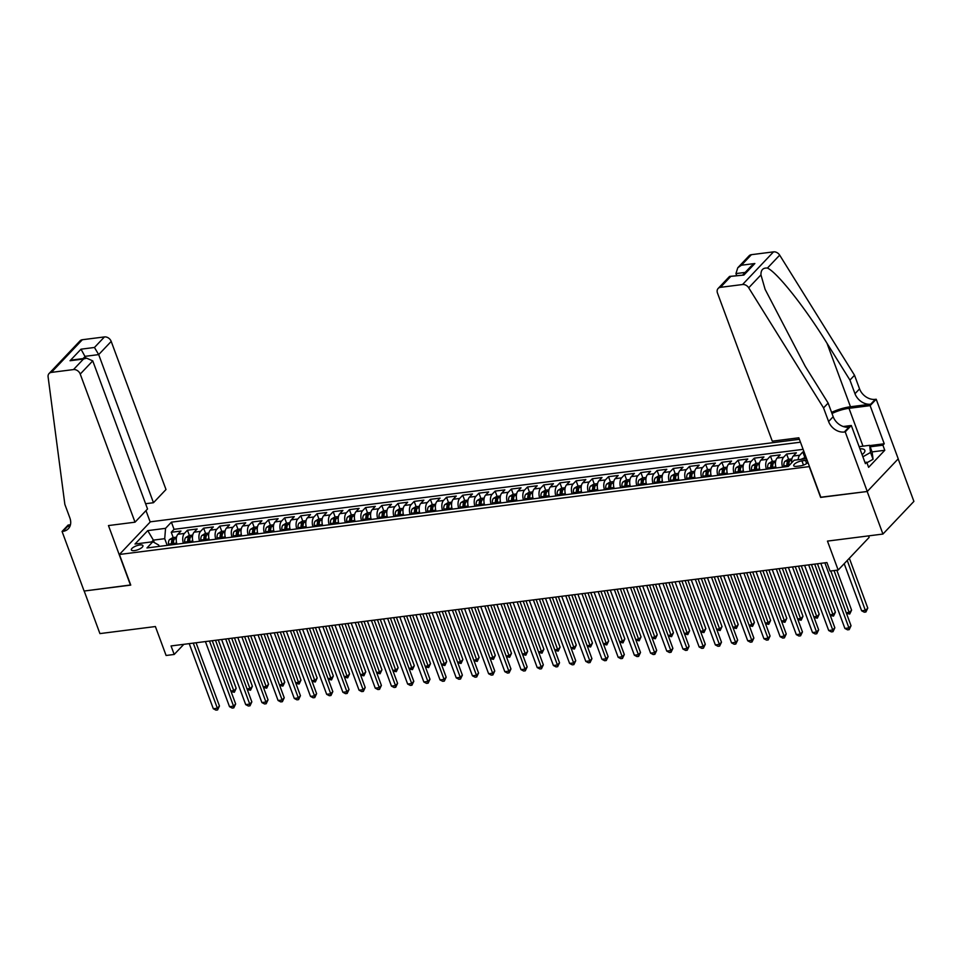 <?xml version="1.0" encoding="UTF-8"?>
<svg xmlns="http://www.w3.org/2000/svg" width="962" height="962" viewBox="0 0 962 962"><rect width="100%" height="100%" fill="white"/><g stroke="black" fill="none" stroke-linecap="round" stroke-linejoin="round"><path stroke-width="1.44" d="M134.464 550.613A6.169 2.08 -20.3 0 0 140.476 548.52A6.169 2.08 -20.3 0 0 142.929 545.646A6.169 2.08 -20.3 0 0 139.815 544.973A6.169 2.08 -20.3 0 0 133.802 547.053A6.169 2.08 -20.3 0 0 131.349 549.927A6.169 2.08 -20.3 0 0 134.464 550.613M799.386 439.309L150.385 521.813L119.408 554.473L809.475 466.57M898.171 458.886L913.9 501.394L882.936 534.054L827.464 541.101L838.167 570.045L869.143 537.385L868.578 535.882M119.408 554.473L130.748 585.112L84.187 591.029L99.928 633.597L155.399 626.539L166.101 655.483L174.206 654.461L183.814 644.324M820.814 497.222L867.183 491.486L882.936 534.054M804.028 451.827L802.825 451.984L804.785 457.275M791.678 462.806A7.72 4.113 -97.2 0 1 793.301 456.024L796.356 452.801L786.639 454.04L788.599 459.331M776.106 467.953A7.72 4.113 82.8 0 1 777.104 458.08L780.158 454.87L770.442 456.096L772.402 461.399M759.92 470.021A7.72 4.113 82.8 0 1 760.906 460.149L763.96 456.926L754.244 458.152L756.204 463.456M743.722 472.077A7.72 4.113 82.8 0 1 744.72 462.205L747.775 458.982L738.058 460.221L740.006 465.512M727.525 474.134A7.72 4.113 82.8 0 1 728.523 464.261L731.577 461.038L721.861 462.277L723.821 467.568M711.339 476.19A7.72 4.113 82.8 0 1 712.325 466.317L715.379 463.095L705.663 464.333L707.623 469.624M695.141 478.246A7.72 4.113 82.8 0 1 696.127 468.374L699.182 465.163L689.465 466.39L691.425 471.693M678.944 480.315A7.72 4.113 82.8 0 1 679.942 470.442L682.996 467.219L673.28 468.458L675.24 473.749M662.746 482.371A7.72 4.113 82.8 0 1 663.744 472.498L666.798 469.276L657.082 470.514L659.042 475.805M646.56 484.427A7.72 4.113 82.8 0 1 647.546 474.555L650.601 471.332L640.884 472.57L642.844 477.861M630.363 486.483A7.72 4.113 82.8 0 1 631.349 476.611L634.403 473.388L624.687 474.627L626.647 479.93M614.165 488.54A7.72 4.113 82.8 0 1 615.163 478.679L618.217 475.456L608.501 476.683L610.461 481.986M597.967 490.608A7.72 4.113 82.8 0 1 598.965 480.735L602.02 477.513L592.303 478.751L594.263 484.042M581.782 492.664A7.72 4.113 82.8 0 1 582.768 482.792L585.822 479.569L576.106 480.808L578.066 486.099M565.584 494.721A7.72 4.113 82.8 0 1 566.57 484.848L569.636 481.625L559.92 482.864L561.868 488.155M549.386 496.777A7.72 4.113 82.8 0 1 550.384 486.904L553.439 483.682L543.722 484.92L545.682 490.223M533.201 498.833A7.72 4.113 82.8 0 1 534.187 488.973L537.241 485.75L527.525 486.976L529.485 492.279M517.003 500.901A7.72 4.113 82.8 0 1 517.989 491.029L521.043 487.806L511.327 489.045L513.287 494.336M500.805 502.958A7.72 4.113 82.8 0 1 501.803 493.085L504.858 489.862L495.141 491.101L497.089 496.392M484.607 505.014A7.72 4.113 82.8 0 1 485.606 495.141L488.66 491.919L478.944 493.157L480.904 498.448M468.422 507.07A7.72 4.113 82.8 0 1 469.408 497.198L472.462 493.975L462.746 495.214L464.706 500.517M452.224 509.126A7.72 4.113 82.8 0 1 453.21 499.266L456.265 496.043L446.548 497.27L448.508 502.573M436.026 511.195A7.72 4.113 82.8 0 1 437.025 501.322L440.079 498.1L430.363 499.338L432.323 504.629M419.829 513.251A7.72 4.113 82.8 0 1 420.827 503.379L423.881 500.156L414.165 501.394L416.125 506.685M403.643 515.307A7.72 4.113 82.8 0 1 404.629 505.435L407.684 502.212L397.967 503.451L399.927 508.742M387.445 517.364A7.72 4.113 82.8 0 1 388.432 507.491L391.498 504.28L381.782 505.507L383.73 510.81M371.248 519.432A7.72 4.113 82.8 0 1 372.246 509.559L375.3 506.337L365.584 507.563L367.544 512.866M355.062 521.488A7.72 4.113 82.8 0 1 356.048 511.616L359.103 508.393L349.386 509.632L351.346 514.923M338.864 523.544A7.72 4.113 82.8 0 1 339.851 513.672L342.905 510.449L333.189 511.688L335.149 516.979M322.667 525.601A7.72 4.113 82.8 0 1 323.665 515.728L326.719 512.505L317.003 513.744L318.951 519.035M306.469 527.657A7.72 4.113 82.8 0 1 307.467 517.784L310.522 514.574L300.805 515.8L302.765 521.103M290.284 529.725A7.72 4.113 82.8 0 1 291.27 519.853L294.324 516.63L284.608 517.869L286.568 523.16M274.086 531.782A7.72 4.113 82.8 0 1 275.072 521.909L278.126 518.686L268.41 519.925L270.37 525.216M257.888 533.838A7.72 4.113 82.8 0 1 258.886 523.965L261.941 520.743L252.224 521.981L254.184 527.272M241.69 535.894A7.72 4.113 82.8 0 1 242.689 526.022L245.743 522.799L236.027 524.037L237.987 529.328M225.505 537.95A7.72 4.113 82.8 0 1 226.491 528.09L229.545 524.867L219.829 526.094L221.789 531.397M209.307 540.019A7.72 4.113 82.8 0 1 210.293 530.146L213.36 526.923L203.631 528.162L205.591 533.453M193.109 542.075A7.72 4.113 82.8 0 1 194.108 532.202L197.162 528.98L187.446 530.218L189.406 535.509M838.167 570.045L830.074 571.079L826.923 562.566L171.056 645.947L174.206 654.461M807.19 460.377A5.976 2.02 -20.3 0 0 805.483 460.425L801.923 460.87A5.976 2.02 -20.3 0 0 796.091 462.902A5.976 2.02 -20.3 0 0 793.722 465.68A5.976 2.02 -20.3 0 0 796.728 466.342L800.3 465.897A5.976 2.02 -20.3 0 0 807.96 462.469M159.187 546.38L158.694 545.045L152.826 541.762L146.97 547.943L788.263 466.414L794.119 460.233L806.553 458.658M152.826 541.762L135.017 544.023L147.739 530.615L165.548 528.342L171.404 522.162L800.456 442.195M798.147 459.728A7.72 4.113 -97.2 0 1 799.771 455.206L802.825 451.984M803.102 449.35L174.05 529.316L171.248 532.275L173.208 537.566M176.924 544.131A7.72 4.113 82.8 0 1 177.91 534.259L180.964 531.036L171.248 532.275M183.393 543.314A7.72 4.113 -97.2 0 1 184.391 533.441L187.446 530.218M199.591 541.245A7.72 4.113 -97.2 0 1 200.577 531.373L203.631 528.162M215.789 539.189A7.72 4.113 -97.2 0 1 216.775 529.316L219.829 526.094M231.974 537.133A7.72 4.113 -97.2 0 1 232.972 527.26L236.027 524.037M248.172 535.076A7.72 4.113 -97.2 0 1 249.17 525.204L252.224 521.981M264.37 533.02A7.72 4.113 -97.2 0 1 265.356 523.148L268.41 519.925M280.567 530.952A7.72 4.113 -97.2 0 1 281.553 521.079L284.608 517.869M296.753 528.896A7.72 4.113 -97.2 0 1 297.751 519.023L300.805 515.8M312.951 526.839A7.72 4.113 -97.2 0 1 313.949 516.967L317.003 513.744M329.148 524.783A7.72 4.113 -97.2 0 1 330.134 514.91L333.189 511.688M345.346 522.715A7.72 4.113 -97.2 0 1 346.332 512.854L349.386 509.632M361.532 520.658A7.72 4.113 -97.2 0 1 362.53 510.786L365.584 507.563M377.729 518.602A7.72 4.113 -97.2 0 1 378.715 508.73L381.782 505.507M393.927 516.546A7.72 4.113 -97.2 0 1 394.913 506.673L397.967 503.451M410.113 514.49A7.72 4.113 -97.2 0 1 411.111 504.617L414.165 501.394M426.31 512.421A7.72 4.113 -97.2 0 1 427.308 502.561L430.363 499.338M442.508 510.365A7.72 4.113 -97.2 0 1 443.494 500.493L446.548 497.27M458.706 508.309A7.72 4.113 -97.2 0 1 459.692 498.436L462.746 495.214M474.891 506.252A7.72 4.113 -97.2 0 1 475.889 496.38L478.944 493.157M491.089 504.196A7.72 4.113 -97.2 0 1 492.087 494.324L495.141 491.101M507.287 502.128A7.72 4.113 -97.2 0 1 508.273 492.255L511.327 489.045M523.484 500.072A7.72 4.113 -97.2 0 1 524.47 490.199L527.525 486.976M539.67 498.015A7.72 4.113 -97.2 0 1 540.668 488.143L543.722 484.92M555.868 495.959A7.72 4.113 -97.2 0 1 556.854 486.087L559.92 482.864M572.065 493.903A7.72 4.113 -97.2 0 1 573.051 484.03L576.106 480.808M588.251 491.835A7.72 4.113 -97.2 0 1 589.249 481.962L592.303 478.751M604.449 489.778A7.72 4.113 -97.2 0 1 605.447 479.906L608.501 476.683M620.646 487.722A7.72 4.113 -97.2 0 1 621.632 477.849L624.687 474.627M636.844 485.666A7.72 4.113 -97.2 0 1 637.83 475.793L640.884 472.57M653.03 483.609A7.72 4.113 -97.2 0 1 654.028 473.737L657.082 470.514M669.227 481.541A7.72 4.113 -97.2 0 1 670.225 471.669L673.28 468.458M685.425 479.485A7.72 4.113 -97.2 0 1 686.411 469.612L689.465 466.39M701.623 477.429A7.72 4.113 -97.2 0 1 702.609 467.556L705.663 464.333M717.808 475.372A7.72 4.113 -97.2 0 1 718.806 465.5L721.861 462.277M734.006 473.304A7.72 4.113 -97.2 0 1 734.992 463.443L738.058 460.221M750.204 471.248A7.72 4.113 -97.2 0 1 751.19 461.375L754.244 458.152M766.389 469.191A7.72 4.113 -97.2 0 1 767.387 459.319L770.442 456.096M782.587 467.135A7.72 4.113 -97.2 0 1 783.585 457.263L786.639 454.04M820.634 497.414L809.295 466.762M154.293 542.58L153.379 540.127L151.695 541.907M167.196 545.37L164.718 538.684L153.379 540.127L147.739 530.615M174.05 529.316L171.404 522.162M165.548 528.342L164.718 538.684M824.855 562.83L848.941 627.933L844.901 628.451L820.814 563.335M830.783 570.983L851.033 625.721L848.941 627.933L849.181 629.641L847.558 629.845L844.901 628.451M851.033 625.721L849.181 629.641M805.988 457.13L801.093 459.295A5.111 2.718 82.8 0 0 801.045 459.355M844.203 563.684L861.639 610.798L865.68 610.281L867.772 608.068L849.35 558.261M867.772 608.068L865.92 611.988L847.257 560.461M865.92 611.988L864.297 612.193L861.639 610.798M862.084 454.677A12.542 4.233 -20.3 0 0 863.179 453.751A12.542 4.233 -20.3 0 0 863.034 449.05A12.542 4.233 -20.3 0 0 859.92 448.821M861.904 454.184A8.586 2.898 -20.3 0 0 861.844 453.727A8.586 2.898 -20.3 0 0 861.591 453.33M859.126 446.657L869.624 445.322L872.137 452.128L873.063 459.271L866.93 462.734M869.624 445.322L870.538 452.465L862.878 456.794M873.063 459.271L870.538 452.465M772.27 441.173L717.484 293.061A5.784 4.485 -136.5 0 1 718.145 288.456A5.784 4.485 -136.5 0 1 720.454 287.337L742.556 284.524L773.52 251.864A5.784 4.485 43.5 0 1 779.677 255.146L854.521 375.252L859.559 388.876A13.504 10.474 -136.5 0 0 875.3 399.35L876.202 399.242L898.231 458.826L867.267 491.486L820.875 497.378L798.833 437.794L772.27 441.173M854.521 375.252L849.939 380.086L826.995 343.266C805.278 307.828 777.152 272.318 767.436 268.061C763.01 267.689 760.846 269.973 760.954 274.891L765.115 289.346L805.194 366.257L828.138 403.078L833.176 416.702A13.504 10.474 -136.5 0 0 848.917 427.176L844.335 432.01L845.225 431.89L867.267 491.486M828.138 403.078L823.556 407.912L828.595 421.536A13.504 10.474 -136.5 0 0 844.335 432.01M826.995 343.266L850.48 406.758L870.718 404.184A13.504 10.474 -136.5 0 1 854.977 393.711L849.939 380.086M751.418 254.677L741.413 265.223L737.77 267.773L749.109 255.796A5.784 4.485 43.5 0 1 751.418 254.677L773.52 251.864M760.954 274.891L748.713 287.806L823.556 407.912M869.732 445.61L884.234 443.771L882.9 445.19L870.165 446.801M864.958 462.445L866.738 462.217L868.626 467.328L884.787 450.288L882.9 445.19M866.738 462.217L865.403 463.636L851.298 425.493L845.225 431.89M876.202 399.242L870.129 405.639L848.989 408.321A21.693 7.335 -20.3 0 0 831.986 413.492M884.234 443.771L870.129 405.639M736.651 275.517L735.942 273.593L737.77 267.773M850.48 406.758A25.12 8.49 -20.3 0 0 831.577 412.373M843.253 426.515L851.298 425.493M748.713 287.806A5.784 4.485 -136.5 0 0 742.556 284.524M884.787 450.288L872.065 451.912M741.413 265.223L754.857 263.516L751.202 266.053L743.013 274.699M754.857 263.516L743.891 275.072L729.485 276.491L718.145 288.456M743.891 275.072L729.677 276.395M145.587 503.727L153.475 502.717L165.993 489.526L111.207 341.414L98.689 354.605L85.245 356.313L83.081 358.598M153.475 502.717L98.689 354.605L94.456 347.474L104.449 336.928L82.347 339.73L51.383 372.39A5.784 4.485 -136.5 0 0 49.074 373.521A5.784 4.485 -136.5 0 0 48.1 376.876L64.851 504.365L69.889 517.989A13.504 10.474 43.5 0 1 68.35 528.715A13.504 10.474 43.5 0 1 62.951 531.349L62.061 531.457L84.103 591.041L130.688 584.956M130.507 585.149L108.465 525.565L135.017 522.186L80.231 374.074A5.784 4.485 -136.5 0 0 73.485 369.576L51.383 372.39M62.061 531.457L68.134 525.06L70.442 524.759M150.192 522.005L145.983 510.618M135.017 522.186L147.535 508.982L92.749 360.87L80.231 374.074M49.074 373.521L80.038 340.861A5.784 4.485 43.5 0 1 82.347 339.73M104.449 336.928A5.784 4.485 43.5 0 1 111.207 341.414M70.13 525.817A13.504 10.474 43.5 0 1 67.544 526.515L62.951 531.349M85.955 358.237L81.012 349.182L94.456 347.474M73.485 369.576L83.49 359.03L86.592 358.153L92.749 360.87M83.49 359.03L70.046 360.738L73.148 359.86L86.592 358.153M808.669 564.886L832.755 629.99L828.703 630.507L804.617 565.403M811.447 564.526L834.848 627.789L832.755 629.99L832.984 631.697L831.36 631.902L828.703 630.507M834.848 627.789L832.984 631.697M792.472 566.943L816.558 632.046L812.505 632.563L788.419 567.46M795.249 566.594L818.65 629.845L816.558 632.046L816.786 633.754L815.163 633.958L812.505 632.563M818.65 629.845L816.786 633.754M776.274 568.999L800.36 634.102L796.308 634.619L772.233 569.516M779.052 568.65L802.452 631.902L800.36 634.102L800.588 635.81L798.977 636.014L796.308 634.619M802.452 631.902L800.588 635.81M760.088 571.055L784.162 636.171L780.122 636.676L756.036 571.572M762.866 570.707L786.255 633.958L784.162 636.171L784.403 637.866L782.779 638.083L780.122 636.676M786.255 633.958L784.403 637.866M791.906 458.91L788.191 459.391L784.896 461.363A5.111 2.718 82.8 0 0 783.874 465.885L783.982 466.955M846.235 612.746L849.494 612.337L851.586 610.136L836.82 570.213M788.936 465.704L788.9 465.247A5.111 2.718 -97.2 0 1 789.369 461.592L787.421 461.844A5.111 2.718 82.8 0 0 786.952 465.5L787.06 466.57M788.371 466.293L788.299 465.464A2.609 1.383 -97.2 0 1 788.335 464.285L787.421 461.844M851.586 610.136L849.723 614.045L834.042 570.574M849.723 614.045L846.476 613.395M775.721 460.978L771.993 461.447L768.698 463.419A5.111 2.718 82.8 0 0 767.676 467.953L767.784 469.011M775.757 466.63A5.111 2.718 82.8 0 0 775.781 466.919L775.877 467.989M830.038 614.814L833.296 614.393L835.389 612.193L817.472 563.768M772.811 468.374L772.702 467.316A5.111 2.718 -97.2 0 1 773.171 463.648L771.235 463.9A5.111 2.718 82.8 0 0 770.754 467.556L770.863 468.626M772.185 468.458L772.101 467.52A2.609 1.383 -97.2 0 1 772.137 466.354L771.235 463.9M835.389 612.193L833.525 616.101L814.694 564.117M833.525 616.101L830.278 615.452M759.523 463.035L755.807 463.504L752.512 465.476A5.111 2.718 82.8 0 0 751.49 470.009L751.587 471.079M759.559 468.698A5.111 2.718 82.8 0 0 759.583 468.975L759.691 470.045M813.852 616.87L817.099 616.462L819.191 614.249L801.274 565.824M756.613 470.43L756.505 469.372A5.111 2.718 -97.2 0 1 756.974 465.716L755.038 465.957A5.111 2.718 82.8 0 0 754.569 469.612L754.665 470.683M756 470.514L755.904 469.588A2.609 1.383 -97.2 0 1 755.94 468.41L755.038 465.957M819.191 614.249L817.327 618.157L798.496 566.173M817.327 618.157L814.092 617.52M743.325 465.091L739.61 465.56L736.315 467.532A5.111 2.718 82.8 0 0 735.293 472.065L735.401 473.136M743.361 470.755A5.111 2.718 82.8 0 0 743.385 471.031L743.494 472.101M797.654 618.927L800.901 618.518L802.993 616.305L785.088 567.881M740.415 472.498L740.319 471.428A5.111 2.718 -97.2 0 1 740.788 467.772L738.84 468.013A5.111 2.718 82.8 0 0 738.371 471.669L738.479 472.739M739.802 472.57L739.706 471.645A2.609 1.383 -97.2 0 1 739.742 470.466L738.84 468.013M802.993 616.305L801.142 620.225L782.31 568.229M801.142 620.225L797.895 619.576M743.891 573.124L767.977 638.227L763.924 638.744L739.838 573.629M746.668 572.763L770.069 636.014L767.977 638.227L768.205 639.934L766.582 640.139L763.924 638.744M770.069 636.014L768.205 639.934M727.128 467.147L723.412 467.628L720.117 469.6A5.111 2.718 82.8 0 0 719.095 474.122L719.203 475.192M727.176 472.811A5.111 2.718 82.8 0 0 727.2 473.1L727.296 474.158M781.457 620.983L784.715 620.574L786.808 618.362L768.891 569.937M724.218 474.555L724.121 473.484A5.111 2.718 -97.2 0 1 724.59 469.829L722.642 470.069A5.111 2.718 82.8 0 0 722.173 473.737L722.282 474.795M723.604 474.627L723.52 473.701A2.609 1.383 -97.2 0 1 723.556 472.522L722.642 470.069M786.808 618.362L784.944 622.282L766.113 570.298M784.944 622.282L781.697 621.632M727.693 575.18L751.779 640.283L747.727 640.8L723.64 575.697M730.471 574.819L753.871 638.083L751.779 640.283L752.007 641.991L750.396 642.195L747.727 640.8M753.871 638.083L752.007 641.991M710.942 469.203L707.214 469.684L703.919 471.657A5.111 2.718 82.8 0 0 702.909 476.178L703.006 477.248M710.978 474.867A5.111 2.718 82.8 0 0 711.002 475.156L711.11 476.226M765.271 623.039L768.518 622.63L770.61 620.43L752.693 571.993M708.032 476.611L707.924 475.541A5.111 2.718 -97.2 0 1 708.393 471.885L706.457 472.138A5.111 2.718 82.8 0 0 705.976 475.793L706.084 476.863M707.407 476.695L707.323 475.757A2.609 1.383 -97.2 0 1 707.359 474.579L706.457 472.138M770.61 620.43L768.746 624.338L749.915 572.354M768.746 624.338L765.499 623.689M711.495 577.236L735.581 642.339L731.541 642.856L707.455 577.753M714.273 576.887L737.674 640.139L735.581 642.339L735.81 644.047L734.198 644.251L731.541 642.856M737.674 640.139L735.81 644.047M694.744 471.272L691.029 471.741L687.734 473.713A5.111 2.718 82.8 0 0 686.712 478.246L686.808 479.304M694.78 476.924A5.111 2.718 82.8 0 0 694.804 477.212L694.913 478.282M749.073 625.108L752.32 624.687L754.412 622.486L736.507 574.061M691.834 478.667L691.726 477.609A5.111 2.718 -97.2 0 1 692.195 473.941L690.259 474.194A5.111 2.718 82.8 0 0 689.79 477.849L689.886 478.92M691.221 478.751L691.125 477.825A2.609 1.383 -97.2 0 1 691.161 476.647L690.259 474.194M754.412 622.486L752.561 626.394L733.729 574.41M752.561 626.394L749.314 625.745M695.31 579.292L719.384 644.396L715.343 644.913L691.257 579.809M698.087 578.944L721.476 642.195L719.384 644.396L719.624 646.103L718.001 646.308L715.343 644.913M721.476 642.195L719.624 646.103M678.547 473.328L674.831 473.797L671.536 475.769A5.111 2.718 82.8 0 0 670.514 480.303L670.622 481.373M678.595 478.992A5.111 2.718 82.8 0 0 678.607 479.268L678.715 480.339M732.876 627.164L736.134 626.755L738.227 624.542L720.31 576.118M675.637 480.735L675.54 479.665A5.111 2.718 -97.2 0 1 676.009 476.01L674.061 476.25A5.111 2.718 82.8 0 0 673.592 479.906L673.701 480.976M675.023 480.808L674.927 479.882A2.609 1.383 -97.2 0 1 674.963 478.703L674.061 476.25M738.227 624.542L736.363 628.451L717.532 576.466M736.363 628.451L733.116 627.813M679.112 581.349L703.198 646.464L699.146 646.969L675.059 581.866M681.89 581L705.29 644.251L703.198 646.464L703.426 648.172L701.803 648.376L699.146 646.969M705.29 644.251L703.426 648.172M662.361 475.384L658.633 475.853L655.338 477.825A5.111 2.718 82.8 0 0 654.316 482.359L654.425 483.429M662.397 481.048A5.111 2.718 82.8 0 0 662.421 481.325L662.517 482.395M716.678 629.22L719.937 628.811L722.029 626.599L704.112 578.174M659.451 482.792L659.343 481.721A5.111 2.718 -97.2 0 1 659.812 478.066L657.864 478.306A5.111 2.718 82.8 0 0 657.395 481.974L657.503 483.032M658.826 482.864L658.742 481.938A2.609 1.383 -97.2 0 1 658.778 480.76L657.864 478.306M722.029 626.599L720.165 630.519L701.334 578.523M720.165 630.519L716.918 629.869M662.914 583.417L687 648.52L682.948 649.037L658.874 583.922M665.692 583.056L689.093 646.308L687 648.52L687.229 650.228L685.617 650.432L682.948 649.037M689.093 646.308L687.229 650.228M646.163 477.441L642.436 477.922L639.153 479.894A5.111 2.718 82.8 0 0 638.131 484.415L638.227 485.485M646.199 483.104A5.111 2.718 82.8 0 0 646.223 483.393L646.332 484.451M700.492 631.276L703.739 630.868L705.831 628.655L687.914 580.23M643.253 484.848L643.145 483.778A5.111 2.718 -97.2 0 1 643.614 480.122L641.678 480.375A5.111 2.718 82.8 0 0 641.209 484.03L641.305 485.088M642.628 484.92L642.544 483.994A2.609 1.383 -97.2 0 1 642.58 482.816L641.678 480.375M705.831 628.655L703.968 632.575L685.136 580.591M703.968 632.575L700.721 631.926M646.717 585.473L670.803 650.577L666.762 651.094L642.676 585.99M649.494 585.112L672.895 648.376L670.803 650.577L671.043 652.284L669.42 652.489L666.762 651.094M672.895 648.376L671.043 652.284M629.966 479.497L626.25 479.978L622.955 481.95A5.111 2.718 82.8 0 0 621.933 486.471L622.041 487.542M630.002 485.161A5.111 2.718 82.8 0 0 630.026 485.449L630.134 486.519M684.295 633.345L687.541 632.924L689.634 630.723L671.729 582.299M627.056 486.904L626.947 485.834A5.111 2.718 -97.2 0 1 627.428 482.178L625.48 482.431A5.111 2.718 82.8 0 0 625.011 486.087L625.108 487.157M626.442 486.988L626.346 486.05A2.609 1.383 -97.2 0 1 626.382 484.872L625.48 482.431M689.634 630.723L687.782 634.631L668.951 582.647M687.782 634.631L684.535 633.982M630.531 587.529L654.617 652.633L650.565 653.15L626.478 588.047M633.309 587.181L656.709 650.432L654.617 652.633L654.845 654.34L653.222 654.545L650.565 653.15M656.709 650.432L654.845 654.34M613.768 481.565L610.052 482.034L606.757 484.006A5.111 2.718 82.8 0 0 605.735 488.54L605.844 489.598M613.816 487.217A5.111 2.718 82.8 0 0 613.84 487.506L613.936 488.576M668.097 635.401L671.356 634.98L673.448 632.78L655.531 584.355M610.858 488.961L610.762 487.902A5.111 2.718 -97.2 0 1 611.231 484.235L609.283 484.487A5.111 2.718 82.8 0 0 608.814 488.143L608.922 489.213M610.245 489.045L610.161 488.119A2.609 1.383 -97.2 0 1 610.197 486.94L609.283 484.487M673.448 632.78L671.584 636.688L652.753 584.704M671.584 636.688L668.337 636.038M614.333 589.586L638.419 654.701L634.367 655.206L610.281 590.103M617.111 589.237L640.512 652.489L638.419 654.701L638.648 656.397L637.024 656.601L634.367 655.206M640.512 652.489L638.648 656.397M597.582 483.621L593.855 484.09L590.56 486.063A5.111 2.718 82.8 0 0 589.538 490.596L589.646 491.666M597.618 489.285A5.111 2.718 82.8 0 0 597.642 489.562L597.739 490.632M651.899 637.457L655.158 637.048L657.25 634.836L639.333 586.411M594.672 491.029L594.564 489.959A5.111 2.718 -97.2 0 1 595.033 486.303L593.097 486.544A5.111 2.718 82.8 0 0 592.616 490.199L592.724 491.269M594.047 491.101L593.963 490.175A2.609 1.383 -97.2 0 1 593.999 488.997L593.097 486.544M657.25 634.836L655.387 638.744L636.555 586.76M655.387 638.744L652.14 638.107M598.136 591.642L622.222 656.757L618.169 657.274L594.095 592.159M600.913 591.293L624.314 654.545L622.222 656.757L622.45 658.465L620.839 658.669L618.169 657.274M624.314 654.545L622.45 658.465M581.385 485.678L577.669 486.147L574.374 488.119A5.111 2.718 82.8 0 0 573.352 492.652L573.448 493.722M581.421 491.341A5.111 2.718 82.8 0 0 581.445 491.618L581.553 492.688M635.714 639.514L638.96 639.105L641.053 636.892L623.135 588.467M578.475 493.085L578.366 492.015A5.111 2.718 -97.2 0 1 578.835 488.359L576.899 488.6A5.111 2.718 82.8 0 0 576.43 492.267L576.527 493.326M577.861 493.157L577.765 492.231A2.609 1.383 -97.2 0 1 577.801 491.053L576.899 488.6M641.053 636.892L639.189 640.812L620.358 588.828M639.189 640.812L635.954 640.163M581.95 593.71L606.024 658.814L601.984 659.331L577.897 594.215M584.728 593.35L608.116 656.601L606.024 658.814L606.264 660.521L604.641 660.726L601.984 659.331M608.116 656.601L606.264 660.521M565.187 487.734L561.471 488.215L558.176 490.187A5.111 2.718 82.8 0 0 557.154 494.708L557.263 495.779M565.223 493.398A5.111 2.718 82.8 0 0 565.247 493.686L565.355 494.745M619.516 641.57L622.763 641.161L624.855 638.948L606.95 590.524M562.277 495.141L562.181 494.071A5.111 2.718 -97.2 0 1 562.65 490.416L560.702 490.668A5.111 2.718 82.8 0 0 560.233 494.324L560.341 495.394M561.664 495.226L561.567 494.288A2.609 1.383 -97.2 0 1 561.604 493.109L560.702 490.668M624.855 638.948L623.003 642.869L604.172 590.884M623.003 642.869L619.756 642.219M565.752 595.767L589.838 660.87L585.786 661.387L561.7 596.284M568.53 595.418L591.931 658.669L589.838 660.87L590.067 662.577L588.443 662.782L585.786 661.387M591.931 658.669L590.067 662.577M548.989 489.79L545.274 490.271L541.979 492.243A5.111 2.718 82.8 0 0 540.957 496.777L541.065 497.835M549.037 495.454A5.111 2.718 82.8 0 0 549.062 495.743L549.158 496.813M603.318 643.638L606.577 643.217L608.669 641.017L590.752 592.592M546.079 497.198L545.983 496.127A5.111 2.718 -97.2 0 1 546.452 492.472L544.504 492.724A5.111 2.718 82.8 0 0 544.035 496.38L544.143 497.45M545.466 497.282L545.382 496.344A2.609 1.383 -97.2 0 1 545.418 495.165L544.504 492.724M608.669 641.017L606.806 644.925L587.974 592.941M606.806 644.925L603.559 644.275M549.555 597.823L573.641 662.926L569.588 663.443L545.502 598.34M552.332 597.474L575.733 660.726L573.641 662.926L573.869 664.634L572.258 664.838L569.588 663.443M575.733 660.726L573.869 664.634M532.804 491.859L529.076 492.328L525.781 494.3A5.111 2.718 82.8 0 0 524.771 498.833L524.867 499.891M532.84 497.51A5.111 2.718 82.8 0 0 532.864 497.799L532.972 498.869M587.133 645.694L590.379 645.274L592.472 643.073L574.554 594.648M529.894 499.254L529.785 498.196A5.111 2.718 -97.2 0 1 530.254 494.528L528.318 494.781A5.111 2.718 82.8 0 0 527.837 498.436L527.946 499.506M529.268 499.338L529.184 498.412A2.609 1.383 -97.2 0 1 529.22 497.234L528.318 494.781M592.472 643.073L590.608 646.981L571.777 594.997M590.608 646.981L587.361 646.332M533.357 599.879L557.443 664.995L553.39 665.5L529.316 600.396M536.135 599.53L559.535 662.782L557.443 664.995L557.671 666.69L556.06 666.906L553.39 665.5M559.535 662.782L557.671 666.69M516.606 493.915L512.89 494.384L509.595 496.356A5.111 2.718 82.8 0 0 508.573 500.889L508.67 501.96M516.642 499.579A5.111 2.718 82.8 0 0 516.666 499.855L516.774 500.925M570.935 647.751L574.182 647.342L576.274 645.129L558.369 596.705M513.696 501.322L513.588 500.252A5.111 2.718 -97.2 0 1 514.057 496.596L512.121 496.837A5.111 2.718 82.8 0 0 511.652 500.493L511.748 501.563M513.083 501.394L512.986 500.468A2.609 1.383 -97.2 0 1 513.023 499.29L512.121 496.837M576.274 645.129L574.422 649.037L555.591 597.053M574.422 649.037L571.175 648.4M517.171 601.935L541.245 667.051L537.205 667.568L513.119 602.452M519.949 601.587L543.338 664.838L541.245 667.051L541.486 668.758L539.862 668.963L537.205 667.568M543.338 664.838L541.486 668.758M500.408 495.971L496.693 496.44L493.398 498.412A5.111 2.718 82.8 0 0 492.376 502.946L492.484 504.016M500.456 501.635A5.111 2.718 82.8 0 0 500.468 501.923L500.577 502.982M554.737 649.807L557.996 649.398L560.088 647.186L542.171 598.761M497.498 503.379L497.402 502.308A5.111 2.718 -97.2 0 1 497.871 498.653L495.923 498.893A5.111 2.718 82.8 0 0 495.454 502.561L495.562 503.619M496.885 503.451L496.789 502.525A2.609 1.383 -97.2 0 1 496.825 501.346L495.923 498.893M560.088 647.186L558.225 651.106L539.393 599.122M558.225 651.106L554.978 650.456M500.974 604.004L525.06 669.107L521.007 669.624L496.921 604.521M503.751 603.643L527.152 666.894L525.06 669.107L525.288 670.815L523.665 671.019L521.007 669.624M527.152 666.894L525.288 670.815M484.211 498.027L480.495 498.508L477.2 500.48A5.111 2.718 82.8 0 0 476.178 505.002L476.286 506.072M484.259 503.691A5.111 2.718 82.8 0 0 484.283 503.98L484.379 505.038M538.54 651.863L541.798 651.454L543.891 649.254L525.973 600.817M481.313 505.435L481.204 504.365A5.111 2.718 -97.2 0 1 481.673 500.709L479.725 500.962A5.111 2.718 82.8 0 0 479.256 504.617L479.365 505.687M480.687 505.519L480.603 504.581A2.609 1.383 -97.2 0 1 480.639 503.403L479.725 500.962M543.891 649.254L542.027 653.162L523.196 601.178M542.027 653.162L538.78 652.513M484.776 606.06L508.862 671.163L504.809 671.68L480.735 606.577M487.554 605.711L510.954 668.963L508.862 671.163L509.09 672.871L507.479 673.075L504.809 671.68M510.954 668.963L509.09 672.871M468.025 500.096L464.297 500.565L461.014 502.537A5.111 2.718 82.8 0 0 459.992 507.07L460.089 508.128M468.061 505.747A5.111 2.718 82.8 0 0 468.085 506.036L468.193 507.106M522.354 653.932L525.601 653.511L527.693 651.31L509.776 602.885M465.115 507.491L465.007 506.421A5.111 2.718 -97.2 0 1 465.476 502.765L463.54 503.018A5.111 2.718 82.8 0 0 463.071 506.673L463.167 507.744M464.49 507.575L464.405 506.637A2.609 1.383 -97.2 0 1 464.442 505.471L463.54 503.018M527.693 651.31L525.829 655.218L506.998 603.234M525.829 655.218L522.582 654.569M468.578 608.116L492.664 673.22L488.624 673.737L464.538 608.633M471.356 607.768L494.757 671.019L492.664 673.22L492.905 674.927L491.281 675.132L488.624 673.737M494.757 671.019L492.905 674.927M451.827 502.152L448.112 502.621L444.817 504.593A5.111 2.718 82.8 0 0 443.795 509.126L443.903 510.197M451.863 507.804A5.111 2.718 82.8 0 0 451.887 508.092L451.996 509.163M506.156 655.988L509.403 655.567L511.495 653.366L493.59 604.942M448.917 509.547L448.809 508.489A5.111 2.718 -97.2 0 1 449.29 504.822L447.342 505.074A5.111 2.718 82.8 0 0 446.873 508.73L446.969 509.8M448.304 509.632L448.208 508.706A2.609 1.383 -97.2 0 1 448.244 507.527L447.342 505.074M511.495 653.366L509.644 657.274L490.812 605.29M509.644 657.274L506.397 656.625M452.393 610.173L476.479 675.288L472.426 675.793L448.34 610.69M455.17 609.824L478.571 673.075L476.479 675.288L476.707 676.983L475.084 677.2L472.426 675.793M478.571 673.075L476.707 676.983M435.63 504.208L431.914 504.677L428.619 506.649A5.111 2.718 82.8 0 0 427.597 511.183L427.705 512.253M435.678 509.872A5.111 2.718 82.8 0 0 435.702 510.149L435.798 511.219M489.959 658.044L493.217 657.635L495.31 655.423L477.392 606.998M432.72 511.616L432.623 510.545A5.111 2.718 -97.2 0 1 433.092 506.89L431.144 507.13A5.111 2.718 82.8 0 0 430.675 510.786L430.784 511.856M432.106 511.688L432.022 510.762A2.609 1.383 -97.2 0 1 432.058 509.583L431.144 507.13M495.31 655.423L493.446 659.331L474.615 607.347M493.446 659.331L490.199 658.693M436.195 612.241L460.281 677.344L456.228 677.861L432.142 612.746M438.973 611.88L462.373 675.132L460.281 677.344L460.509 679.052L458.886 679.256L456.228 677.861M462.373 675.132L460.509 679.052M419.444 506.265L415.716 506.733L412.421 508.706A5.111 2.718 82.8 0 0 411.399 513.239L411.508 514.309M419.48 511.928A5.111 2.718 82.8 0 0 419.504 512.217L419.6 513.275M473.761 660.1L477.02 659.692L479.112 657.479L461.195 609.054M416.534 513.672L416.426 512.602A5.111 2.718 -97.2 0 1 416.895 508.946L414.947 509.187A5.111 2.718 82.8 0 0 414.478 512.854L414.586 513.912M415.909 513.744L415.825 512.818A2.609 1.383 -97.2 0 1 415.861 511.64L414.947 509.187M479.112 657.479L477.248 661.399L458.417 609.415M477.248 661.399L474.001 660.75M419.997 614.297L444.083 679.4L440.031 679.918L415.957 614.814M422.775 613.936L446.176 677.2L444.083 679.4L444.312 681.108L442.7 681.312L440.031 679.918M446.176 677.2L444.312 681.108M403.812 616.353L427.886 681.457L423.845 681.974L399.759 616.87M406.589 616.005L429.978 679.256L427.886 681.457L428.126 683.164L426.503 683.369L423.845 681.974M429.978 679.256L428.126 683.164M387.614 618.41L411.7 683.513L407.647 684.03L383.561 618.927M390.392 618.061L413.792 681.312L411.7 683.513L411.928 685.221L410.305 685.425L407.647 684.03M413.792 681.312L411.928 685.221M403.246 508.321L399.519 508.802L396.236 510.774A5.111 2.718 82.8 0 0 395.214 515.295L395.31 516.366M403.282 513.985A5.111 2.718 82.8 0 0 403.306 514.273L403.415 515.343M457.575 662.157L460.822 661.748L462.914 659.547L444.997 611.11M400.336 515.728L400.228 514.658A5.111 2.718 -97.2 0 1 400.697 511.002L398.761 511.255A5.111 2.718 82.8 0 0 398.292 514.91L398.388 515.981M399.723 515.812L399.627 514.874A2.609 1.383 -97.2 0 1 399.663 513.696L398.761 511.255M462.914 659.547L461.051 663.455L442.219 611.471M461.051 663.455L457.816 662.806M387.049 510.389L383.333 510.858L380.038 512.83A5.111 2.718 82.8 0 0 379.016 517.364L379.124 518.422M387.085 516.041A5.111 2.718 82.8 0 0 387.109 516.329L387.217 517.4M441.378 664.225L444.624 663.804L446.717 661.603L428.811 613.179M384.139 517.784L384.042 516.726A5.111 2.718 -97.2 0 1 384.511 513.059L382.563 513.311A5.111 2.718 82.8 0 0 382.094 516.967L382.203 518.037M383.525 517.869L383.429 516.931A2.609 1.383 -97.2 0 1 383.465 515.764L382.563 513.311M446.717 661.603L444.865 665.512L426.034 613.528M444.865 665.512L441.618 664.862M370.851 512.445L367.135 512.914L363.84 514.886A5.111 2.718 82.8 0 0 362.818 519.42L362.927 520.49M370.899 518.109A5.111 2.718 82.8 0 0 370.923 518.386L371.019 519.456M425.18 666.281L428.439 665.86L430.531 663.66L412.614 615.235M367.941 519.841L367.845 518.783A5.111 2.718 -97.2 0 1 368.314 515.115L366.366 515.367A5.111 2.718 82.8 0 0 365.897 519.023L366.005 520.093M367.328 519.925L367.243 518.999A2.609 1.383 -97.2 0 1 367.28 517.821L366.366 515.367M430.531 663.66L428.667 667.568L409.836 615.584M428.667 667.568L425.42 666.919M371.416 620.466L395.502 685.581L391.45 686.086L367.364 620.983M374.194 620.117L397.595 683.369L395.502 685.581L395.731 687.277L394.107 687.493L391.45 686.086M397.595 683.369L395.731 687.277M354.665 514.502L350.938 514.971L347.643 516.943A5.111 2.718 82.8 0 0 346.633 521.476L346.729 522.546M354.701 520.165A5.111 2.718 82.8 0 0 354.725 520.442L354.834 521.512M408.994 668.337L412.241 667.929L414.333 665.716L396.416 617.291M351.755 521.909L351.647 520.839A5.111 2.718 -97.2 0 1 352.116 517.183L350.18 517.424A5.111 2.718 82.8 0 0 349.699 521.079L349.807 522.15M351.13 521.981L351.046 521.055A2.609 1.383 -97.2 0 1 351.082 519.877L350.18 517.424M414.333 665.716L412.47 669.636L393.638 617.64M412.47 669.636L409.223 668.987M355.218 622.534L379.305 687.638L375.252 688.155L351.178 623.039M357.996 622.173L381.397 685.425L379.305 687.638L379.533 689.345L377.922 689.55L375.252 688.155M381.397 685.425L379.533 689.345M338.468 516.558L334.752 517.039L331.457 518.999A5.111 2.718 82.8 0 0 330.435 523.532L330.531 524.603M338.504 522.222A5.111 2.718 82.8 0 0 338.528 522.51L338.636 523.568M392.797 670.394L396.043 669.985L398.136 667.772L380.23 619.348M335.558 523.965L335.449 522.895A5.111 2.718 -97.2 0 1 335.918 519.24L333.982 519.48A5.111 2.718 82.8 0 0 333.513 523.148L333.61 524.206M334.944 524.037L334.848 523.112A2.609 1.383 -97.2 0 1 334.884 521.933L333.982 519.48M398.136 667.772L396.284 671.692L377.453 619.708M396.284 671.692L393.037 671.043M339.033 624.591L363.107 689.694L359.067 690.211L334.98 625.108M341.811 624.23L365.199 687.493L363.107 689.694L363.347 691.401L361.724 691.606L359.067 690.211M365.199 687.493L363.347 691.401M322.27 518.614L318.554 519.095L315.259 521.067A5.111 2.718 82.8 0 0 314.237 525.589L314.346 526.659M322.318 524.278A5.111 2.718 82.8 0 0 322.33 524.567L322.438 525.637M376.599 672.45L379.846 672.041L381.95 669.841L364.033 621.404M319.36 526.022L319.264 524.951A5.111 2.718 -97.2 0 1 319.733 521.296L317.785 521.548A5.111 2.718 82.8 0 0 317.316 525.204L317.424 526.274M318.747 526.106L318.65 525.168A2.609 1.383 -97.2 0 1 318.687 523.989L317.785 521.548M381.95 669.841L380.086 673.749L361.255 621.765M380.086 673.749L376.839 673.099M322.835 626.647L346.921 691.75L342.869 692.267L318.783 627.164M325.613 626.298L349.014 689.55L346.921 691.75L347.15 693.458L345.526 693.662L342.869 692.267M349.014 689.55L347.15 693.458M306.072 520.683L302.357 521.151L299.062 523.124A5.111 2.718 82.8 0 0 298.04 527.657L298.148 528.715M306.12 526.334A5.111 2.718 82.8 0 0 306.144 526.623L306.241 527.693M360.401 674.518L363.66 674.097L365.752 671.897L347.835 623.472M303.174 528.078L303.066 527.02A5.111 2.718 -97.2 0 1 303.535 523.352L301.587 523.605A5.111 2.718 82.8 0 0 301.118 527.26L301.226 528.33M302.549 528.162L302.465 527.236A2.609 1.383 -97.2 0 1 302.501 526.058L301.587 523.605M365.752 671.897L363.889 675.805L345.057 623.821M363.889 675.805L360.642 675.156M306.637 628.703L330.724 693.806L326.671 694.323L302.585 629.22M309.415 628.354L332.816 691.606L330.724 693.806L330.952 695.514L329.341 695.718L326.671 694.323M332.816 691.606L330.952 695.514M289.887 522.739L286.159 523.208L282.876 525.18A5.111 2.718 82.8 0 0 281.854 529.713L281.95 530.783M289.923 528.403A5.111 2.718 82.8 0 0 289.947 528.679L290.055 529.749M344.216 676.575L347.462 676.166L349.555 673.953L331.637 625.528M286.977 530.146L286.868 529.076A5.111 2.718 -97.2 0 1 287.337 525.42L285.401 525.661A5.111 2.718 82.8 0 0 284.932 529.316L285.029 530.387M286.351 530.218L286.267 529.292A2.609 1.383 -97.2 0 1 286.303 528.114L285.401 525.661M349.555 673.953L347.691 677.861L328.86 625.877M347.691 677.861L344.444 677.224M290.44 630.759L314.526 695.875L310.485 696.38L286.399 631.276M293.218 630.411L316.618 693.662L314.526 695.875L314.766 697.582L313.143 697.787L310.485 696.38M316.618 693.662L314.766 697.582M273.689 524.795L269.973 525.264L266.678 527.236A5.111 2.718 82.8 0 0 265.656 531.77L265.765 532.84M273.725 530.459A5.111 2.718 82.8 0 0 273.749 530.735L273.857 531.806M328.018 678.631L331.265 678.222L333.357 676.009L315.452 627.585M270.779 532.202L270.671 531.132A5.111 2.718 -97.2 0 1 271.152 527.477L269.204 527.717A5.111 2.718 82.8 0 0 268.735 531.385L268.831 532.443M270.166 532.275L270.069 531.349A2.609 1.383 -97.2 0 1 270.106 530.17L269.204 527.717M333.357 676.009L331.505 679.93L312.674 627.933M331.505 679.93L328.258 679.28M274.254 632.828L298.34 697.931L294.288 698.448L270.202 633.333M277.032 632.467L300.433 695.718L298.34 697.931L298.569 699.639L296.945 699.843L294.288 698.448M300.433 695.718L298.569 699.639M257.491 526.851L253.776 527.332L250.481 529.304A5.111 2.718 82.8 0 0 249.459 533.826L249.567 534.896M257.539 532.515A5.111 2.718 82.8 0 0 257.563 532.804L257.66 533.862M311.82 680.687L315.079 680.278L317.171 678.066L299.254 629.641M254.581 534.259L254.485 533.188A5.111 2.718 -97.2 0 1 254.954 529.533L253.006 529.773A5.111 2.718 82.8 0 0 252.537 533.441L252.645 534.499M253.968 534.331L253.872 533.405A2.609 1.383 -97.2 0 1 253.92 532.226L253.006 529.773M317.171 678.066L315.308 681.986L296.476 630.002M315.308 681.986L312.061 681.337M258.056 634.884L282.143 699.987L278.09 700.504L254.004 635.401M260.834 634.523L284.235 697.787L282.143 699.987L282.371 701.695L280.748 701.899L278.09 700.504M284.235 697.787L282.371 701.695M241.306 528.908L237.578 529.389L234.283 531.361A5.111 2.718 82.8 0 0 233.261 535.882L233.369 536.952M241.342 534.571A5.111 2.718 82.8 0 0 241.366 534.86L241.462 535.93M295.623 682.755L298.881 682.335L300.974 680.134L283.056 631.697M238.396 536.315L238.287 535.245A5.111 2.718 -97.2 0 1 238.756 531.589L236.808 531.842A5.111 2.718 82.8 0 0 236.339 535.497L236.448 536.568M237.77 536.399L237.686 535.461A2.609 1.383 -97.2 0 1 237.722 534.283L236.808 531.842M300.974 680.134L299.11 684.042L280.279 632.058M299.11 684.042L295.863 683.393M241.859 636.94L265.945 702.044L261.892 702.561L237.818 637.457M244.637 636.591L268.037 699.843L265.945 702.044L266.173 703.751L264.562 703.956L261.892 702.561M268.037 699.843L266.173 703.751M225.108 530.976L221.38 531.445L218.097 533.417A5.111 2.718 82.8 0 0 217.075 537.95L217.171 539.009M225.144 536.628A5.111 2.718 82.8 0 0 225.168 536.916L225.276 537.986M279.437 684.812L282.684 684.391L284.776 682.19L266.859 633.766M222.198 538.371L222.09 537.313A5.111 2.718 -97.2 0 1 222.559 533.645L220.623 533.898A5.111 2.718 82.8 0 0 220.154 537.554L220.25 538.624M221.585 538.455L221.488 537.53A2.609 1.383 -97.2 0 1 221.525 536.351L220.623 533.898M284.776 682.19L282.912 686.098L264.081 634.114M282.912 686.098L279.677 685.449M225.673 638.996L249.747 704.112L245.707 704.617L221.621 639.514M228.451 638.648L251.84 701.899L249.747 704.112L249.988 705.807L248.364 706.012L245.707 704.617M251.84 701.899L249.988 705.807M208.91 533.032L205.195 533.501L201.9 535.473A5.111 2.718 82.8 0 0 200.878 540.007L200.986 541.077M208.946 538.696A5.111 2.718 82.8 0 0 208.97 538.973L209.079 540.043M263.239 686.868L266.486 686.459L268.578 684.247L250.673 635.822M206 540.44L205.892 539.369A5.111 2.718 -97.2 0 1 206.373 535.714L204.425 535.954A5.111 2.718 82.8 0 0 203.956 539.61L204.064 540.68M205.387 540.512L205.291 539.586A2.609 1.383 -97.2 0 1 205.327 538.407L204.425 535.954M268.578 684.247L266.727 688.155L247.895 636.171M266.727 688.155L263.48 687.517M209.475 641.053L233.562 706.168L229.509 706.685L205.423 641.57M212.253 640.704L235.654 703.956L233.562 706.168L233.79 707.876L232.167 708.08L229.509 706.685M235.654 703.956L233.79 707.876M192.713 535.088L188.997 535.557L185.702 537.53A5.111 2.718 82.8 0 0 184.68 542.063L184.788 543.133M192.761 540.752A5.111 2.718 82.8 0 0 192.785 541.029L192.881 542.099M247.042 688.924L250.3 688.515L252.393 686.303L234.475 637.878M189.803 542.496L189.706 541.426A5.111 2.718 -97.2 0 1 190.175 537.77L188.227 538.011A5.111 2.718 82.8 0 0 187.758 541.678L187.867 542.736M189.189 542.568L189.105 541.642A2.609 1.383 -97.2 0 1 189.141 540.464L188.227 538.011M252.393 686.303L250.529 690.223L231.698 638.227M250.529 690.223L247.282 689.574M193.278 643.121L217.364 708.224L213.311 708.741L189.225 643.626M196.056 642.76L219.456 706.012L217.364 708.224L217.592 709.932L215.969 710.136L213.311 708.741M219.456 706.012L217.592 709.932M176.527 537.145L172.799 537.626L169.504 539.598A5.111 2.718 82.8 0 0 168.494 544.119L168.59 545.189M176.563 542.808A5.111 2.718 82.8 0 0 176.587 543.097L176.695 544.155M230.856 690.981L234.103 690.572L236.195 688.359L218.278 639.934M173.617 544.552L173.509 543.482A5.111 2.718 -97.2 0 1 173.978 539.826L172.042 540.079A5.111 2.718 82.8 0 0 171.561 543.734L171.669 544.805M172.992 544.624L172.907 543.698A2.609 1.383 -97.2 0 1 172.944 542.52L172.042 540.079M236.195 688.359L234.331 692.279L215.5 640.295M234.331 692.279L231.084 691.63M793.301 456.024L799.771 455.206M177.91 534.259L184.391 533.441M194.108 532.202L200.577 531.373M210.293 530.146L216.775 529.316M226.491 528.09L232.972 527.26M242.689 526.022L249.17 525.204M258.886 523.965L265.356 523.148M275.072 521.909L281.553 521.079M291.27 519.853L297.751 519.023M307.467 517.784L313.949 516.967M323.665 515.728L330.134 514.91M339.851 513.672L346.332 512.854M356.048 511.616L362.53 510.786M372.246 509.559L378.715 508.73M388.432 507.491L394.913 506.673M404.629 505.435L411.111 504.617M420.827 503.379L427.308 502.561M437.025 501.322L443.494 500.493M453.21 499.266L459.692 498.436M469.408 497.198L475.889 496.38M485.606 495.141L492.087 494.324M501.803 493.085L508.273 492.255M517.989 491.029L524.47 490.199M534.187 488.973L540.668 488.143M550.384 486.904L556.854 486.087M566.57 484.848L573.051 484.03M582.768 482.792L589.249 481.962M598.965 480.735L605.447 479.906M615.163 478.679L621.632 477.849M631.349 476.611L637.83 475.793M647.546 474.555L654.028 473.737M663.744 472.498L670.225 471.669M679.942 470.442L686.411 469.612M696.127 468.374L702.609 467.556M712.325 466.317L718.806 465.5M728.523 464.261L734.992 463.443M744.72 462.205L751.19 461.375M760.906 460.149L767.387 459.319M777.104 458.08L783.585 457.263M806.637 463.54L805.483 460.425M803.486 465.091L801.923 460.87M806.517 458.573L801.178 459.247M833.176 416.702L828.595 421.536M854.977 393.711L859.559 388.876M730.459 276.779L720.454 287.337M779.677 255.146L767.436 268.061M870.718 404.184L875.3 399.35M862.986 446.164L848.989 408.321M745.165 272.426L735.942 273.593M70.046 360.738L81.012 349.182M791.678 460.461L784.98 461.315M786.952 465.5L783.874 465.885M775.48 462.518L768.782 463.371M770.754 467.556L767.676 467.953M775.781 466.919L772.702 467.316M759.283 464.574L752.585 465.428M754.569 469.612L751.49 470.009M759.583 468.975L756.505 469.372M743.085 466.63L736.399 467.484M738.371 471.669L735.293 472.065M743.385 471.031L740.319 471.428M726.899 468.698L720.201 469.54M722.173 473.737L719.095 474.122M727.2 473.1L724.121 473.484M710.702 470.755L704.004 471.608M705.976 475.793L702.909 476.178M711.002 475.156L707.924 475.541M694.504 472.811L687.818 473.665M689.79 477.849L686.712 478.246M694.804 477.212L691.726 477.609M678.306 474.867L671.62 475.721M673.592 479.906L670.514 480.303M678.607 479.268L675.54 479.665M662.121 476.924L655.423 477.777M657.395 481.974L654.316 482.359M662.421 481.325L659.343 481.721M645.923 478.992L639.225 479.834M641.209 484.03L638.131 484.415M646.223 483.393L643.145 483.778M629.725 481.048L623.039 481.902M625.011 486.087L621.933 486.471M630.026 485.449L626.947 485.834M613.54 483.104L606.842 483.958M608.814 488.143L605.735 488.54M613.84 487.506L610.762 487.902M597.342 485.161L590.644 486.014M592.616 490.199L589.538 490.596M597.642 489.562L594.564 489.959M581.144 487.217L574.446 488.071M576.43 492.267L573.352 492.652M581.445 491.618L578.366 492.015M564.947 489.285L558.261 490.127M560.233 494.324L557.154 494.708M565.247 493.686L562.181 494.071M548.761 491.341L542.063 492.195M544.035 496.38L540.957 496.777M549.062 495.743L545.983 496.127M532.563 493.398L525.865 494.252M527.837 498.436L524.771 498.833M532.864 497.799L529.785 498.196M516.366 495.454L509.68 496.308M511.652 500.493L508.573 500.889M516.666 499.855L513.588 500.252M500.168 497.51L493.482 498.364M495.454 502.561L492.376 502.946M500.468 501.923L497.402 502.308M483.982 499.579L477.284 500.42M479.256 504.617L476.178 505.002M484.283 503.98L481.204 504.365M467.785 501.635L461.087 502.489M463.071 506.673L459.992 507.07M468.085 506.036L465.007 506.421M451.587 503.691L444.901 504.545M446.873 508.73L443.795 509.126M451.887 508.092L448.809 508.489M435.401 505.747L428.703 506.601M430.675 510.786L427.597 511.183M435.702 510.149L432.623 510.545M419.204 507.816L412.506 508.657M414.478 512.854L411.399 513.239M419.504 512.217L416.426 512.602M403.006 509.872L396.308 510.726M398.292 514.91L395.214 515.295M403.306 514.273L400.228 514.658M386.808 511.928L380.122 512.782M382.094 516.967L379.016 517.364M387.109 516.329L384.042 516.726M370.623 513.985L363.925 514.838M365.897 519.023L362.818 519.42M370.923 518.386L367.845 518.783M354.425 516.041L347.727 516.895M349.699 521.079L346.633 521.476M354.725 520.442L351.647 520.839M338.227 518.109L331.541 518.951M333.513 523.148L330.435 523.532M338.528 522.51L335.449 522.895M322.029 520.165L315.344 521.019M317.316 525.204L314.237 525.589M322.33 524.567L319.264 524.951M305.844 522.222L299.146 523.075M301.118 527.26L298.04 527.657M306.144 526.623L303.066 527.02M289.646 524.278L282.948 525.132M284.932 529.316L281.854 529.713M289.947 528.679L286.868 529.076M273.448 526.334L266.763 527.188M268.735 531.385L265.656 531.77M273.749 530.735L270.671 531.132M257.263 528.403L250.565 529.244M252.537 533.441L249.459 533.826M257.563 532.804L254.485 533.188M241.065 530.459L234.367 531.313M236.339 535.497L233.261 535.882M241.366 534.86L238.287 535.245M224.867 532.515L218.17 533.369M220.154 537.554L217.075 537.95M225.168 536.916L222.09 537.313M208.67 534.571L201.984 535.425M203.956 539.61L200.878 540.007M208.97 538.973L205.892 539.369M192.484 536.628L185.786 537.481M187.758 541.678L184.68 542.063M192.785 541.029L189.706 541.426M176.286 538.696L169.589 539.538M171.561 543.734L168.494 544.119M176.587 543.097L173.509 543.482"/></g></svg>
